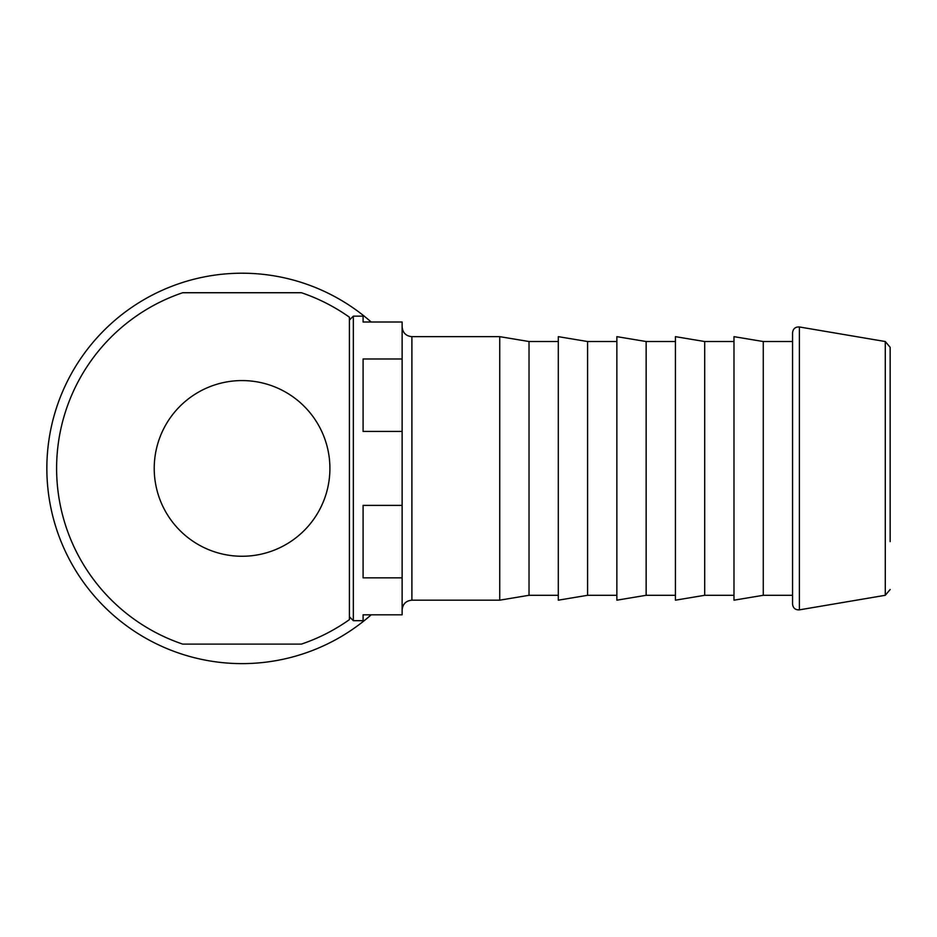 <?xml version="1.0" encoding="UTF-8"?>
<svg xmlns="http://www.w3.org/2000/svg" width="937" height="937" viewBox="0 0 937 937"><rect width="100%" height="100%" fill="white"/><g stroke="black" fill="none" stroke-linecap="round" stroke-linejoin="round"><path stroke-width="1.41" d="M890.15 541.621L890.15 347.299L890.15 541.621M402.125 358.988L402.125 431.43L363.087 431.43L363.087 358.988L402.125 358.988L402.125 322.012L363.087 322.012L363.087 316.156L353.331 316.156L349.419 320.056L349.419 616.769L353.331 620.681L353.331 316.156M402.125 505.394L402.125 577.836L363.087 577.836L363.087 505.394L402.125 505.394L402.125 431.43M353.331 620.681L363.087 620.681L363.087 614.824L402.125 614.824L402.125 577.836M558.3 595.3L529.018 595.3L499.737 600.184L499.737 336.652L411.893 336.652C405.967 336.067 402.711 332.822 402.125 326.884M529.018 595.3L529.018 341.525L499.737 336.652M558.3 600.184L558.3 336.652L587.581 341.525L587.581 595.3L558.3 600.184M616.862 600.184L616.862 336.652L646.143 341.525L646.143 595.3L616.862 600.184M675.425 600.184L675.425 336.652L704.706 341.525L704.706 595.3L675.425 600.184M733.987 600.184L733.987 336.652L763.268 341.525L763.268 595.3L733.987 600.184M792.55 604.084L792.55 332.74C793.089 328.688 795.372 326.767 799.378 326.966L799.378 609.858C795.372 610.057 793.089 608.136 792.55 604.084M46.85 468.418A195.212 195.212 0 0 1 371.181 322.012A195.212 195.212 0 0 0 46.85 468.418A195.212 195.212 0 0 0 242.062 663.619A195.212 195.212 0 0 1 46.85 468.418M371.181 614.824A195.212 195.212 0 0 1 242.062 663.619A195.212 195.212 0 0 0 371.181 614.824M182.692 644.106L301.433 644.106A185.444 185.444 0 0 0 349.419 619.626L349.419 317.21A185.444 185.444 0 0 0 301.433 292.731L182.692 292.731A185.444 185.444 0 0 0 182.692 644.106A185.444 185.444 0 0 1 182.692 292.731M499.737 600.184L411.893 600.184L411.893 336.652M799.378 609.858L885.278 595.3L885.278 341.525L799.378 326.966M329.906 468.418A87.844 87.844 0 0 0 198.14 392.345A87.844 87.844 0 0 0 198.14 544.491A87.844 87.844 0 0 0 329.906 468.418M349.419 317.21A185.444 185.444 0 0 0 301.433 292.731M411.893 600.184C405.967 600.758 402.711 604.014 402.125 609.94M558.3 341.525L529.018 341.525M616.862 341.525L587.581 341.525M616.862 595.3L587.581 595.3M675.425 341.525L646.143 341.525M675.425 595.3L646.143 595.3M733.987 341.525L704.706 341.525M733.987 595.3L704.706 595.3M792.55 341.525L763.268 341.525M792.55 595.3L763.268 595.3M885.278 595.3L890.15 589.525M885.278 341.525L890.15 347.299"/></g></svg>
